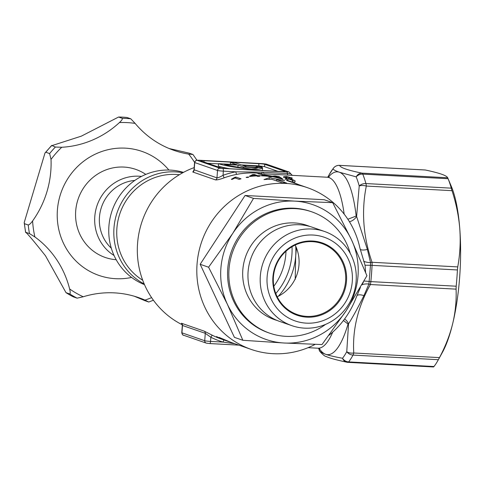 <?xml version="1.0" encoding="UTF-8"?>
<svg xmlns="http://www.w3.org/2000/svg" width="484" height="484" viewBox="0 0 484 484"><rect width="100%" height="100%" fill="white"/><g stroke="black" fill="none" stroke-linecap="round" stroke-linejoin="round"><path stroke-width="0.73" d="M131.606 277.441A65.636 62.98 -70.9 0 1 115.579 278.687A65.636 62.98 -70.9 0 1 98.966 275.426A65.636 62.98 -70.9 0 1 58.637 201.283A65.636 62.98 -70.9 0 1 125.398 148.152A65.636 62.98 -70.9 0 1 142.012 151.413A65.636 62.98 -70.9 0 1 168.88 170.053M145.811 174.403L144.825 173.774A46.609 44.722 109.1 0 0 135.768 169.388A46.609 44.722 109.1 0 0 123.971 167.071A46.609 44.722 109.1 0 0 76.569 204.805A46.609 44.722 109.1 0 0 105.203 257.452A46.609 44.722 109.1 0 0 115.029 259.618L116.196 259.733M169.164 148.54L189.135 153.138L192.934 154.457L188.657 154.106A95.124 91.276 -70.9 0 1 174.071 150.409A95.124 91.276 -70.9 0 1 135.133 123.402L130.789 118.804L126.996 117.485A95.124 91.276 109.1 0 0 118.574 117.031L122.367 118.35C122.597 119.118 121.623 120.516 119.445 122.555A95.124 91.276 -70.9 0 1 61.752 147.263L55.388 147.039L51.673 145.436L44.976 153.029L45.829 152.254L49.622 153.573L51.02 159.43A95.124 91.276 -70.9 0 1 32.603 220.946C30.861 223.348 29.409 224.703 28.241 224.999L24.448 223.681A95.124 91.276 109.1 0 0 25.682 232.278L29.482 233.597L34.909 236.96A95.124 91.276 -70.9 0 1 69.629 288.96C70.331 291.84 70.392 293.51 69.799 293.969L65.999 292.651A95.124 91.276 109.1 0 0 73.308 296.843L77.101 298.162L83.236 296.765A95.124 91.276 -70.9 0 1 138.593 297.599A95.124 91.276 -70.9 0 1 144.958 300.092L148.763 302.022L144.964 300.703L134.328 296.238M65.999 292.651L45.514 255.83C34.092 241.443 27.485 233.597 25.682 232.278L25.61 232.447M24.448 223.681L24.2 222.616L44.982 153.029M192.934 154.457L196.915 160.204M45.829 152.254A95.124 91.276 109.1 0 1 51.594 145.726L81.342 136.143L118.574 117.031M153.404 300.213L148.763 302.022M141.497 176.412A42.804 41.073 109.1 0 0 139.132 176.212A42.804 41.073 109.1 0 0 94.791 216.56A42.804 41.073 109.1 0 0 114.049 255.485M183.442 172.383A59.453 57.045 109.1 0 0 170.495 170.114A59.453 57.045 109.1 0 0 110.273 217.116A59.453 57.045 109.1 0 0 144.486 284.634M176.013 174.458A57.076 54.765 109.1 0 0 119.469 214.89A57.076 54.765 109.1 0 0 142.701 280.23A57.076 54.765 -70.9 0 1 119.469 214.89A57.076 54.765 -70.9 0 1 176.013 174.458A57.076 54.765 -70.9 0 1 179.316 174.736A57.076 54.765 109.1 0 0 176.013 174.458M144.184 283.945A59.453 57.045 -70.9 0 1 116.093 215.9A59.453 57.045 -70.9 0 1 175.559 171.874A59.453 57.045 -70.9 0 1 182.783 172.74M457.749 266.902C460.018 254.336 460.701 241.722 459.8 229.053A95.124 25.827 -86.9 0 0 451.39 186.54L447.694 177.761C447.18 176.636 445.092 175.432 441.432 174.149C437.645 172.849 432.285 171.469 425.339 170.005L339.641 165.383C340.167 167.609 347.615 170.199 361.996 173.145L447.694 177.761L448.099 178.717A104.635 28.411 93.1 0 1 451.257 188.155L452.014 190.672L366.315 186.056C361.27 211.224 363.181 236.634 372.051 262.28L457.749 266.902L457.416 269.957A104.635 28.411 93.1 0 1 456.194 286.213L456.079 289.142C456.533 300.733 455.402 312.234 452.685 323.639A95.124 25.827 -86.9 0 0 459.8 229.053C458.79 216.348 456.194 203.558 452.014 190.672M437.996 360.362L442.461 352.291A95.124 25.827 -86.9 0 0 452.685 323.639C449.872 335.025 445.461 346.344 439.46 357.609L438.359 359.697A104.635 28.411 93.1 0 1 437.996 360.362A104.635 28.411 93.1 0 1 433.979 366.515L433.507 366.969L347.917 362.353A7.133 1.936 -86.9 0 0 348.643 361.917A7.133 6.407 -141.7 0 1 342.533 358.251A7.133 6.177 101.8 0 0 346.846 362.214A7.133 6.177 101.8 0 0 347.772 362.322A7.133 1.936 -86.9 0 0 347.917 362.353A7.133 7.133 0 0 1 346.846 362.214C335.587 359.781 328.66 357.851 326.071 356.436C324.637 356.799 318.26 350.107 319.41 350.343L318.539 348.268M295.198 279.456L295.7 256.072L296.444 247.899M424.831 169.975L425.339 170.005M365.601 272.389L365.051 265.22L359.884 247.917A85.614 82.147 109.1 0 0 307.401 187.671A85.614 82.147 109.1 0 0 285.729 183.418A85.614 82.147 109.1 0 0 198.658 252.721A85.614 82.147 109.1 0 0 251.256 349.43A85.614 82.147 109.1 0 0 272.928 353.683A85.614 82.147 109.1 0 0 315.205 344.342M329.029 335.267A85.614 82.147 109.1 0 0 356.145 297.66L360.435 287.387M362.322 284.06L363.484 281.997M194.181 167.591A85.614 82.147 109.1 0 0 137.571 243.416A85.614 82.147 109.1 0 0 182.268 324.77M292.021 246.737A64.445 61.837 -70.9 0 1 275.777 293.534M223.723 339.78L223.717 339.822A85.614 82.147 -70.9 0 1 216.433 336.586L216.953 336.767A85.614 82.147 109.1 0 0 222.991 339.514L225.278 340.355L219.161 337.421L231.152 342.442M230.463 342.212A85.614 82.147 -70.9 0 1 229.96 342.037A85.614 82.147 -70.9 0 1 229.543 341.892L229.561 341.898M226.518 340.663L220.559 338.001M229.543 341.892L226.518 340.7M220.74 338.086L228.085 341.383L223.717 339.822M293.038 180.593L289.081 179.092L286.915 179.77L287.085 180.248L291.852 181.917L293.038 180.593L293.092 182.686M291.852 181.917L290.182 181.694M288.446 181.089L287.085 180.248L287.054 180.611M290.146 177.797L287.109 176.944L285.596 177.519L288.633 178.487L290.146 177.797L290.194 179.225M285.397 178.306L285.469 177.283L285.536 178.348M288.591 179.086L288.633 178.487M294.835 182.069L294.938 180.689L295.173 181.439L293.709 182.619L298.664 184.64M293.026 182.68L293.709 182.619M290.775 179.352L290.811 178.874L294.938 180.689M291.991 178.578L292.046 177.9L292.227 178.281M286.564 176.932L286.595 176.527L292.046 177.9L290.811 178.874M286.782 180.514L286.921 178.663L283.491 177.011M283.715 177.434C283.019 176.733 283.975 176.43 286.595 176.527M286.921 178.663L284.955 179.51M286.631 180.459L307.401 187.671M273.853 176.515L279.964 178.07L275.414 176.315L273.666 176.618L279.625 178.39C281.658 178.892 281.954 178.917 280.514 178.475L273.666 176.618L273.629 176.944M281.343 178.874L280.514 178.475M279.964 178.07L280.43 178.445M282.287 179.116L282.366 178.759M271.808 176.243L257.887 173.756L262.274 173.659L255.818 173.036C250.887 172.637 241.595 173.29 236.815 174.373A2.378 0.587 79.3 0 1 235.829 171.82L261.983 172.159A2.378 0.569 -82.1 0 0 262.274 173.659L257.887 173.756L272.147 176.134L272.698 176.642L283.188 179.328M278.82 177.168L278.869 176.509L282.317 178.693M274.954 176.303L274.985 175.898L278.869 176.509M272.147 176.134L274.985 175.898M263.296 175.631L262.957 175.716A85.614 82.147 -70.9 0 1 263.641 175.752A85.614 82.147 -70.9 0 1 267.489 176.055L265.202 175.256L263.296 175.631M269.951 176.757L271.221 176.908A85.614 82.147 109.1 0 0 269.328 176.69L268.082 176.255A85.614 82.147 109.1 0 0 264.228 175.958A85.614 82.147 109.1 0 0 261.675 175.861L261.082 175.656L264.306 174.924A85.614 82.147 -70.9 0 1 266.091 175.129L269.382 176.267A85.614 82.147 -70.9 0 1 271.506 176.569L272.093 176.775A85.614 82.147 109.1 0 0 269.969 176.472M266.061 175.559L266.091 175.129M269.346 176.69L269.382 176.267M264.27 175.42L264.306 174.924M253.543 174.918L251.25 176.043A85.614 82.147 -70.9 0 1 255.83 175.71L253.543 174.918M258.299 176.327L258.335 175.855L259.587 176.291A85.614 82.147 109.1 0 0 257.676 176.351L256.423 175.916A85.614 82.147 109.1 0 0 249.944 176.466L249.357 176.261L252.654 174.567A85.614 82.147 -70.9 0 1 254.457 174.512L257.742 175.65A85.614 82.147 -70.9 0 1 259.89 175.638L260.483 175.843A85.614 82.147 109.1 0 0 258.335 175.855M254.403 175.214L254.457 174.512M257.694 176.351L257.742 175.65M252.594 175.353L252.654 174.567M248.788 177.241A85.614 82.147 109.1 0 0 246.852 177.567L246.132 177.313A85.614 82.147 -70.9 0 1 248.062 176.987L248.788 177.241M248.032 177.362L248.062 176.987M241.038 178.838A85.614 82.147 109.1 0 0 239.09 179.37L235.079 177.979L231.963 179.467L231.37 179.262L234.643 177.398A85.614 82.147 -70.9 0 1 235.908 177.059L241.038 178.838M235.817 178.233L235.908 177.059M234.583 178.245L234.643 177.398M243.5 167.004L238.055 165.117L224.413 164.379A66.586 4.991 4.3 0 0 251.166 168.995A66.586 4.991 4.3 0 0 257.548 167.76L243.5 167.004L243.428 167.972M238.055 165.117L237.904 167.143M256.272 166.097A66.586 4.991 -175.7 0 1 257.331 166.635L261.947 166.883A71.342 5.348 4.3 0 0 259.648 165.909L241.359 164.923L235.03 162.727L230.463 162.479L236.791 164.675L218.508 163.689A71.342 5.348 4.3 0 0 218.859 163.816A71.342 5.348 4.3 0 0 252.999 169.63A71.342 5.348 4.3 0 0 262.6 167.688L246.804 166.811L242.629 165.359L256.272 166.097L256.175 167.319M261.947 166.883L261.892 167.621M257.331 166.635L257.276 167.373M262.594 167.712L262.425 170.029A71.342 5.348 4.3 0 1 262.419 170.053A71.342 5.348 4.3 0 1 262.122 170.495M262.6 167.688A71.342 5.348 4.3 0 0 262.6 167.664L262.419 170.053M252.999 169.63L252.975 169.999M218.508 163.689L218.326 166.054A71.342 5.348 4.3 0 0 218.677 166.181A71.342 5.348 4.3 0 0 229.858 168.759M230.463 162.479L230.323 164.33M182.184 324.032L181.675 323.663L182.311 325.429L205.276 333.313L210.867 337.275A87.991 84.428 109.1 0 0 223.027 342.085L234.776 343.707M229.96 342.037L221.515 339.109A85.614 82.147 -70.9 0 1 212.53 335.351L204.2 331.141L181.415 323.239L181.766 323.76M212.53 335.351A2.378 0.665 -63.8 0 0 210.867 337.275L210.552 341.414A4.755 0.357 -175.7 0 1 204.72 340.73A2.378 2.281 109.1 0 0 206.226 343.096L183.442 335.188C183.091 335.557 182.528 334.728 181.766 332.714A4.755 0.357 -175.7 0 0 181.936 332.823A2.378 2.281 109.1 0 0 183.442 335.188M224.201 340.04A2.378 0.672 -73 0 0 223.027 342.085L210.552 341.414A2.378 0.647 -86.9 0 1 209.796 343.567L238.89 345.134M319.712 348.631L319.204 348.438A91.561 24.859 -86.9 0 0 325.641 354.294A91.561 24.859 -86.9 0 0 348.038 324.068L348.547 323.832L346.762 351.662A101.071 27.443 93.1 0 1 342.533 358.251C335.297 356.968 329.671 355.649 325.641 354.294C321.806 352.915 319.712 351.553 319.361 350.21M439.46 357.609L353.762 352.993A7.133 4.241 -2.9 0 1 346.762 351.662A7.133 5.947 28.3 0 0 353.017 355.093A7.133 1.936 -86.9 0 0 353.762 352.993C352.364 329.671 357.906 306.85 370.381 284.525A7.133 1.936 -86.9 0 0 370.853 281.615A7.133 1.071 -174.5 0 1 369.268 281.507A9.511 1.404 8 0 0 364.004 281.059M344.608 318.956A9.511 7.575 62.2 0 1 348.547 323.832C353.042 316.669 358.16 307.279 363.907 295.67L368.935 284.023A7.133 3.303 28.6 0 0 370.381 284.525L456.079 289.142M361.887 284.84A9.511 4.798 8.2 0 1 368.935 284.023L370.484 265.274L365.051 265.22M348.038 324.068L343.44 320.511M363.907 295.67A9.511 4.429 29.6 0 0 356.938 295.579M284.465 182.976A85.614 82.147 109.1 0 0 282.178 182.885L272.05 179.376A85.614 82.147 109.1 0 0 264.004 179.576L269.273 177.707L284.574 180.689A85.614 82.147 109.1 0 0 276.624 179.618L286.746 183.133A85.614 82.147 109.1 0 0 284.465 182.976M269.152 179.352L269.273 177.707M276.521 180.925L276.624 179.618M200.751 160.882L221 167.906A4.755 0.357 4.3 0 0 226.839 168.595L281.694 171.548A4.755 0.357 4.3 0 0 285.167 171.469A4.755 0.357 4.3 0 0 284.997 171.354L264.748 164.33A4.755 0.357 4.3 0 0 258.91 163.64L204.06 160.688A4.755 0.357 4.3 0 0 200.582 160.767A4.755 0.357 4.3 0 0 200.751 160.882M277.985 171.348L264.567 166.69A4.755 0.357 4.3 0 0 260.223 166.103M218.496 163.84L207.588 163.253M236.815 174.373A85.614 82.147 109.1 0 0 224.376 177.749C220.172 179.298 217.237 180.024 215.568 179.915L192.789 172.008L193.854 170.374M194.132 170.314L193.679 170.664L194.017 169.727L216.965 177.882C218.169 177.803 220.196 176.938 223.045 175.293A87.991 84.428 -70.9 0 1 235.829 171.82L223.354 171.148A4.755 0.357 -175.7 0 1 217.522 170.465A2.378 2.281 -70.9 0 1 219.984 168.226L286.897 172.014A2.378 0.647 93.1 0 1 287.363 173.556L290.624 173.798M224.376 177.749A2.378 0.532 70.3 0 1 223.045 175.293L223.354 171.148A2.378 0.647 93.1 0 0 222.9 168.565M261.983 172.159L263.459 172.274A2.378 0.647 -86.9 0 0 263.931 173.816A2.378 0.647 -86.9 0 0 263.949 173.823M356.163 216.046L356.617 216.463L359.225 185.971A101.071 27.443 -86.9 0 0 356.176 176.86A7.133 6.177 -78.2 0 1 361.996 173.145A7.133 1.936 93.1 0 1 362.758 174.119A7.133 5.947 157.9 0 0 356.176 176.86L339.332 172.207A91.561 24.859 93.1 0 1 356.163 216.046L347.857 219.252M328.424 177.132A91.561 24.859 93.1 0 1 339.332 172.207C335.515 170.876 333.403 169.745 332.998 168.813A7.133 6.407 -141.7 0 1 333.506 168.057A7.133 6.407 -141.7 0 1 334.256 167.27M332.998 168.813A7.133 7.109 -18.8 0 1 339.641 165.383A7.133 1.936 93.1 0 0 339.49 165.353A7.133 7.133 0 0 0 333.506 168.057L329.12 174.76A101.071 27.443 -86.9 0 1 332.998 168.813M448.099 178.717L362.758 174.119A104.635 28.411 -86.9 0 1 365.916 183.557A7.133 1.936 93.1 0 1 366.315 186.056A7.133 3.34 10.8 0 0 359.225 185.971A7.133 5.342 -15.5 0 1 365.916 183.557L451.257 188.155M349.448 221.757A9.511 7.036 -45.2 0 0 356.617 216.463L367.386 249.441L370.544 262.624A7.133 2.402 -18.5 0 1 372.051 262.28A7.133 1.936 93.1 0 1 372.075 265.359L370.484 265.274L370.544 262.624A9.511 3.521 0.7 0 1 363.605 261.221M367.386 249.441A9.511 3.243 -19.5 0 1 360.181 249.266M263.986 173.823L327.202 177.229A85.614 23.244 -86.9 0 1 328.993 177.586A85.614 23.244 -86.9 0 1 344.166 214.116M278.318 296.262A64.445 61.837 109.1 0 0 295.7 256.072A64.445 61.837 109.1 0 0 295.706 246.174M346.502 281.077A38.29 36.736 -70.9 0 1 306.844 317.165A38.29 36.736 -70.9 0 1 272.909 277.108A38.29 36.736 -70.9 0 1 312.567 241.02A38.29 36.736 -70.9 0 1 346.502 281.077M273.406 277.078A37.577 36.052 109.1 0 0 297.194 314.521A37.577 36.052 109.1 0 0 345.624 280.974A37.577 36.052 109.1 0 0 321.836 243.531A37.577 36.052 109.1 0 0 273.406 277.078M313.015 235.036A44.304 42.513 -70.9 0 1 352.285 281.385A44.304 42.513 -70.9 0 1 306.39 323.149A44.304 42.513 -70.9 0 1 267.126 276.8A44.304 42.513 -70.9 0 1 313.015 235.036M311.956 229.017A49.846 47.825 -70.9 0 1 324.57 231.491A49.846 47.825 -70.9 0 1 355.202 287.792A49.846 47.825 -70.9 0 1 304.503 328.146A49.846 47.825 -70.9 0 1 291.888 325.671A49.846 47.825 -70.9 0 1 261.263 269.364A49.846 47.825 -70.9 0 1 311.956 229.017M291.888 325.671L279.649 321.424A49.846 47.825 -70.9 0 1 249.024 265.117A49.846 47.825 -70.9 0 1 299.717 224.77A49.846 47.825 -70.9 0 1 312.337 227.244L324.57 231.491M277.042 320.426A49.846 47.825 -70.9 0 1 243.476 264.712A49.846 47.825 -70.9 0 1 294.447 222.936A49.846 47.825 -70.9 0 1 309.669 226.409M325.593 324.383A64.209 61.607 -70.9 0 1 285.917 336.35A64.209 61.607 -70.9 0 1 269.667 333.161A64.209 61.607 -70.9 0 1 230.215 260.634A64.209 61.607 -70.9 0 1 295.518 208.652A64.209 61.607 -70.9 0 1 311.775 211.841A64.209 61.607 -70.9 0 1 350.234 253.38M269.667 333.161L268.402 332.726A64.209 61.607 -70.9 0 1 228.95 260.192A64.209 61.607 -70.9 0 1 294.254 208.217A64.209 61.607 -70.9 0 1 310.504 211.405L311.775 211.841M284.12 343.005A71.342 68.456 -70.9 0 1 227.407 304.333A71.342 68.456 -70.9 0 1 232.743 233.391A71.342 68.456 -70.9 0 1 294.786 201.12A71.342 68.456 -70.9 0 1 351.499 239.792A71.342 68.456 -70.9 0 1 346.163 310.734A71.342 68.456 -70.9 0 1 284.12 343.005L242.841 340.282L227.407 304.333L208.586 267.21L232.743 233.391L253.507 198.398L294.786 201.12L332.677 202.663L351.499 239.792L366.926 275.741L346.163 310.734L322.011 344.554L284.12 343.005M277.217 296.807A37.577 36.052 109.1 0 0 298.985 264.784A37.577 36.052 109.1 0 0 295.173 245.061M332.677 202.663L324.25 199.741L245.079 195.476L200.158 264.282L234.407 337.36L242.841 340.282M245.079 195.476L253.507 198.398M200.158 264.282L208.586 267.21M273.817 286.286A59.453 57.045 109.1 0 0 285.983 251.214M194.574 162.37A91.319 87.622 109.1 0 0 188.657 154.106M135.133 123.402A91.319 87.622 109.1 0 0 119.445 122.555M61.752 147.263A91.319 87.622 109.1 0 0 51.02 159.43M32.603 220.946A91.319 87.622 109.1 0 0 34.909 236.96M69.629 288.96A91.319 87.622 109.1 0 0 83.236 296.765M144.958 300.092A91.319 87.622 109.1 0 0 151.601 297.63M130.789 118.804A95.124 91.276 109.1 0 0 122.367 118.35M55.388 147.039A95.124 91.276 109.1 0 0 49.622 153.573M28.241 224.999A95.124 91.276 109.1 0 0 29.482 233.597M69.799 293.969A95.124 91.276 109.1 0 0 77.101 298.162M134.842 180.423A38.998 37.419 109.1 0 0 99.462 217.11A38.998 37.419 109.1 0 0 111.314 248.213M181.415 323.239A2.378 2.281 -70.9 0 1 182.492 325.405L181.936 332.823L204.72 340.73L205.276 333.313A2.378 2.281 -70.9 0 0 204.2 331.141M206.825 343.216L209.741 343.561A2.378 0.647 -86.9 0 0 209.796 343.567L206.226 343.096M209.844 343.561L238.866 345.128M433.979 366.515L348.643 361.917A104.635 28.411 93.1 0 0 353.017 355.093L438.359 359.697M456.194 286.213L370.853 281.615A104.635 28.411 -86.9 0 0 372.075 265.359L457.416 269.957M264.567 166.69L264.748 164.33M258.74 165.861L258.91 163.64M203.958 161.995L204.06 160.688M192.789 172.008A2.378 2.281 109.1 0 0 194.181 169.975L194.737 162.557A2.378 2.281 -70.9 0 1 197.2 160.319L219.984 168.226M215.568 179.915A2.378 2.281 109.1 0 0 216.965 177.882L217.522 170.465L194.737 162.557A4.755 0.357 -175.7 0 1 194.568 162.449C197.182 158.274 196.625 160.966 198.803 160.21A2.378 0.647 93.1 0 1 198.851 160.222L197.2 160.319M263.459 172.274L287.363 173.556A2.378 0.647 -86.9 0 0 287.835 175.105A2.378 0.647 -86.9 0 0 287.853 175.105M262.745 163.665A2.378 0.647 93.1 0 1 262.8 163.659A2.378 0.647 93.1 0 1 262.848 163.671L198.851 160.222M286.897 172.014L288.549 171.917L265.764 164.009L262.848 163.671M265.764 164.009A2.378 2.281 -70.9 0 1 266.369 164.13L198.803 160.21A2.378 0.647 93.1 0 0 198.755 160.216M288.549 171.917A2.378 2.281 -70.9 0 1 289.148 172.038L266.369 164.13M339.332 165.371A7.133 1.936 93.1 0 1 339.49 165.353L425.073 169.969M332.726 332.115A85.614 23.244 93.1 0 1 317.988 348.208L308.072 347.669M25.604 232.447L24.2 222.616M286.861 180.538L286.915 179.77M182.311 325.429L181.766 332.714M194.017 169.727L194.568 162.449M289.148 172.038L292.348 175.42M327.759 177.223L329.12 174.76M230.808 342.333L251.256 349.43M329.102 176.89L327.202 177.229M319.204 348.438L317.988 348.208"/></g></svg>

